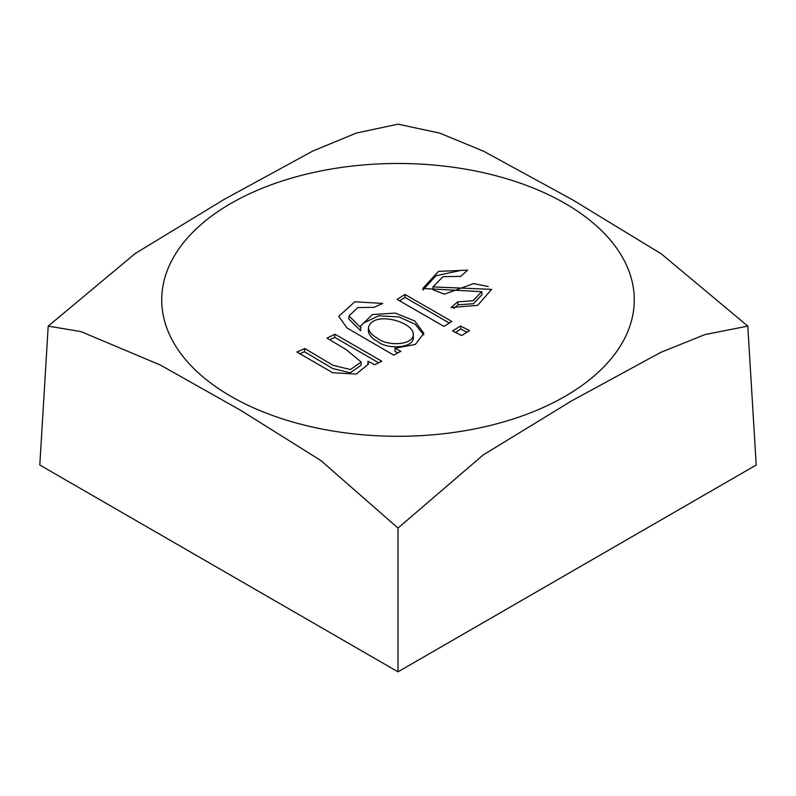 <?xml version="1.0" encoding="UTF-8"?>
<svg xmlns="http://www.w3.org/2000/svg" width="796" height="796" viewBox="0 0 796 796"><rect width="100%" height="100%" fill="white"/><g stroke="black" fill="none" stroke-linecap="round" stroke-linejoin="round"><path stroke-width="1.19" d="M451.849 321.445L405.005 294.45L397.095 299.395L443.939 326.39L451.849 321.445M449.322 323.037L405.035 297.405L405.005 294.45M452.576 330.927L461.65 335.534L469.56 330.589L460.486 325.982L452.576 330.927M360.787 327.634L360.628 330.728L348.767 318.947L348.976 315.903L357.882 307.545L373.981 307.346L382.747 303.415L354.777 301.784L338.758 316.32L346.877 327.872L393.662 355.115L400.796 351.325L395.035 348.23L415.333 344.439L423.81 333.295L414.766 320.937L395.264 313.097L372.369 314.549L360.707 325.892L360.787 327.634L348.976 315.903M397.821 352.917L395.025 351.404L395.035 348.23M423.721 334.847L415.164 324.231L398.876 316.917L378.578 315.803L363.075 323.256M565.07 203.428A236.273 136.415 180 0 1 499.231 423.144A236.273 136.415 180 0 1 162.911 313.525A236.273 136.415 180 0 1 296.769 176.632A236.273 136.415 180 0 1 565.07 203.428M304.788 348.539L296.878 352.011L332.768 372.737L356.23 374.09L368.478 364.021L368.001 361.165L374.667 364.747L381.801 361.215L334.957 334.22L327.047 338.141L346.459 349.812L361.205 362.071L350.429 369.533L333.017 365.304L304.788 348.539L304.39 351.723L299.734 353.782M432.934 286.918L443.034 276.66L460.745 276.391A884.724 441.82 113.8 0 0 467.62 270.123L438.487 271.386L422.766 288.5L481.709 291.644L473.132 300.739L457.74 301.843L451.034 307.535L477.66 305.346L491.61 289.356L432.934 286.918L433.084 289.834L444.417 294.182L473.53 283.595L488.286 286.53M376.936 337.872C371.802 335.086 368.976 331.733 368.468 327.823C372.13 310.311 413.701 321.544 413.293 334.34C413.86 345.384 386.687 346.459 377.642 338.3L376.936 337.872M466.944 332.221L460.755 329.066L460.486 325.982M413.353 337.464C413.92 348.558 386.637 349.633 377.553 341.434C372.021 338.559 368.946 335.046 368.339 330.917L368.488 327.823M378.637 362.797L334.688 337.345L329.743 339.802M361.205 362.071L361.056 365.314L350.18 372.807L332.688 368.528L304.39 351.723M367.871 364.399L368.001 361.165M334.688 337.345L334.957 334.22M453.73 308.46L457.989 304.828L473.471 303.714L482.068 294.58L481.709 291.644M422.955 289.993L435.9 275.744L459.66 270.69M457.989 304.828L457.74 301.843M460.755 329.066L455.451 332.4M405.035 297.405L399.502 300.878M756.2 465.023L398 671.834L39.8 465.023L48.198 326.121L135.28 253.476L224.183 199.388L312.918 150.971L356.3 133.081L398 124.166L439.82 133.141L483.679 151.26L572.404 199.716L661.317 253.874L747.802 326.121L756.2 465.023M747.802 326.121L705.027 334.549L660.72 352.399L571.817 400.766L483.082 455.023L398 528.076L398 671.834M398 528.076L320.818 460.496L240.661 410.318L160.275 364.986L80.844 331.574L48.198 326.121M413.273 334.35L413.343 337.464"/></g></svg>
